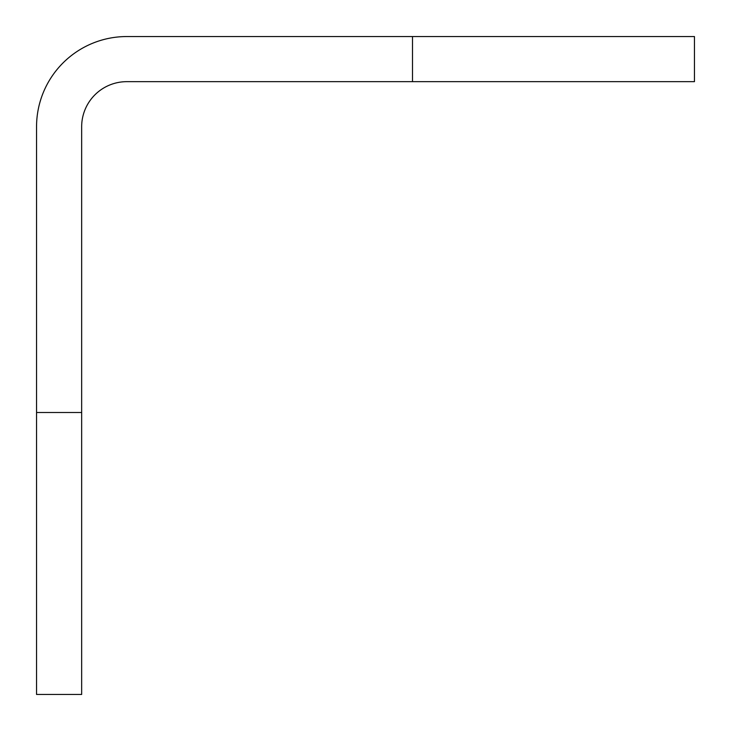 <?xml version="1.0" encoding="UTF-8"?>
<svg xmlns="http://www.w3.org/2000/svg" width="731" height="731" viewBox="0 0 731 731"><rect width="100%" height="100%" fill="white"/><g stroke="black" fill="none" stroke-linecap="round" stroke-linejoin="round"><path stroke-width="1.1" d="M81.662 412.494L81.662 694.45L36.55 694.45L36.55 126.774A90.224 90.224 0 0 1 126.774 36.55L412.494 36.55L412.494 81.662L126.774 81.662A45.112 45.112 0 0 0 81.662 126.774L81.662 412.494L36.55 412.494M412.494 36.55L694.45 36.55L694.45 81.662L412.494 81.662"/></g></svg>
